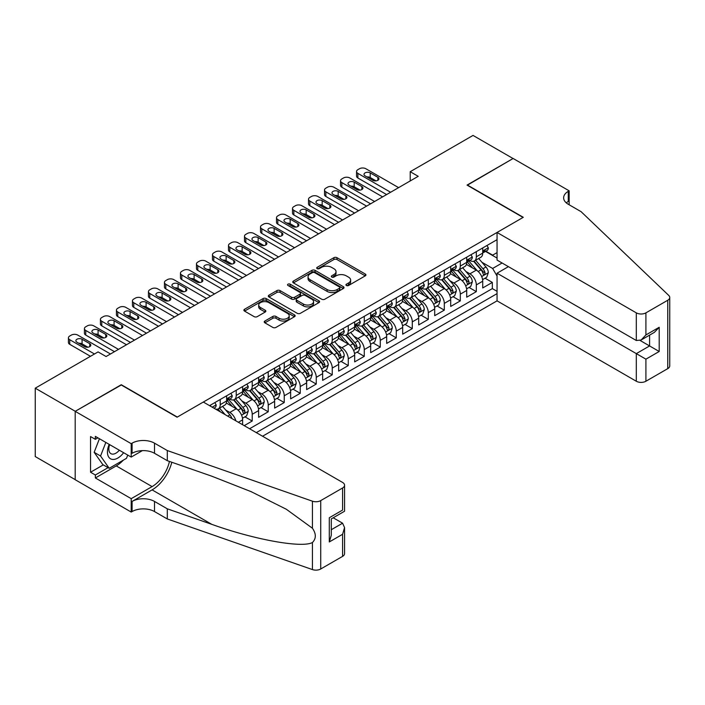 <?xml version="1.0" encoding="UTF-8"?>
<svg xmlns="http://www.w3.org/2000/svg" width="705" height="705" viewBox="0 0 705 705"><rect width="100%" height="100%" fill="white"/><g stroke="black" fill="none" stroke-linecap="round" stroke-linejoin="round"><path stroke-width="1.06" d="M346.384 285.49A1.551 0.899 0 0 0 348.587 285.49L365.278 275.849A2.221 1.287 0 0 0 365.93 274.941A2.221 1.287 0 0 0 365.278 274.033L336.999 257.704A2.221 1.287 0 0 0 333.862 257.704L317.162 267.345A1.551 0.899 0 0 0 316.712 267.979A1.551 0.899 0 0 0 317.162 268.614A1.551 0.899 0 0 0 319.365 268.614L321.524 267.371A7.112 4.107 0 0 1 331.579 267.371L333.941 268.728A7.112 4.107 0 0 1 336.021 271.628A7.112 4.107 0 0 1 333.941 274.536L331.773 275.778A1.551 0.899 0 0 0 331.324 276.413A1.551 0.899 0 0 0 331.773 277.056A1.551 0.899 0 0 0 333.976 277.056L336.135 275.805A7.112 4.107 0 0 1 346.19 275.805L348.552 277.162A7.112 4.107 0 0 1 350.632 280.07A7.112 4.107 0 0 1 348.552 282.969L346.384 284.221A1.551 0.899 0 0 0 345.935 284.855A1.551 0.899 0 0 0 346.384 285.49L346.384 284.221M264.886 321.022A2.221 1.287 0 0 0 264.234 321.929A2.221 1.287 0 0 0 264.886 322.837L272.817 327.42A2.221 1.287 0 0 0 275.963 327.42L294.496 316.712A2.221 1.287 0 0 0 295.148 315.805A2.221 1.287 0 0 0 294.496 314.897L266.217 298.576A2.221 1.287 0 0 0 263.08 298.576L244.538 309.275A2.221 1.287 0 0 0 243.886 310.182A2.221 1.287 0 0 0 244.538 311.09L254.117 316.624A2.221 1.287 0 0 0 257.263 316.624L265.195 312.042A2.221 1.287 0 0 0 265.847 311.134A2.221 1.287 0 0 0 265.195 310.226L260.445 307.486A5.94 3.428 0 0 1 258.7 305.062A5.94 3.428 0 0 1 262.375 301.89A5.94 3.428 0 0 1 268.852 302.63L287.473 313.381A5.94 3.428 0 0 1 289.209 315.805A5.94 3.428 0 0 1 285.543 318.977A5.94 3.428 0 0 1 279.065 318.237L275.963 316.439A2.221 1.287 0 0 0 272.817 316.439L264.886 321.022L264.886 322.837L272.817 318.29L272.817 316.439M121.286 384.992L75.268 411.288L35.25 388.182L35.25 456.567L75.188 479.629M121.286 384.719L177.307 417.06L523.057 217.448L467.036 185.098L513.055 158.528L473.037 135.422L410.213 171.703L410.213 180.938M35.25 388.182L98.074 351.91L106.076 356.527L418.215 176.321L410.213 171.703M321.683 299.211A2.221 1.287 0 0 0 324.82 299.211L343.361 288.504A2.221 1.287 0 0 0 344.014 287.596A2.221 1.287 0 0 0 343.361 286.688L315.082 270.359A2.221 1.287 0 0 0 311.936 270.359L293.403 281.066A2.221 1.287 0 0 0 292.751 281.974A2.221 1.287 0 0 0 293.403 282.881L321.683 299.211M288.601 285.825A1.551 0.899 0 0 1 290.178 286.045L290.178 284.194L318.933 300.797A2.221 1.287 0 0 1 319.585 301.705A2.221 1.287 0 0 1 318.933 302.612L300.392 313.311A2.221 1.287 0 0 1 297.246 313.311L268.966 296.99L268.966 295.175A2.221 1.287 0 0 0 268.314 296.082A2.221 1.287 0 0 0 268.966 296.99M268.966 295.175L276.906 290.592A2.221 1.287 0 0 1 280.044 290.592L291.517 297.21A2.221 1.287 0 0 0 294.655 297.21L299.925 294.17A2.221 1.287 0 0 0 300.568 293.262A2.221 1.287 0 0 0 299.925 292.363L287.984 285.463A1.551 0.899 0 0 1 287.525 284.829A1.551 0.899 0 0 1 288.486 284A1.551 0.899 0 0 1 290.178 284.194M244.221 425.653L252.223 421.035L244.943 416.831M241.797 400.881L245.816 403.198A9.05 5.226 60 0 1 252.223 414.284L258.629 410.592L258.629 417.334L268.226 411.79L260.947 407.587M257.81 391.636L261.828 393.954A9.05 5.226 60 0 1 268.226 405.049L274.633 401.348L274.633 408.098L284.238 402.555L276.95 398.343M273.813 382.392L277.832 384.719A9.05 5.226 60 0 1 284.238 395.805L290.636 392.112L290.636 398.854L300.242 393.311L292.963 389.107M289.825 373.156L293.844 375.474A9.05 5.226 60 0 1 300.242 386.56L306.649 382.868L306.649 389.609L316.254 384.066L308.966 379.863M305.829 363.912L309.848 366.23A9.05 5.226 60 0 1 316.254 377.325L322.652 373.624L322.652 380.374L332.258 374.831L324.97 370.618M321.832 354.668L325.851 356.994A9.05 5.226 60 0 1 332.258 368.08L338.656 364.388L338.656 371.13L348.261 365.587L340.982 361.383M337.845 345.432L341.863 347.75A9.05 5.226 60 0 1 348.261 358.836L354.668 355.144L354.668 361.885L364.274 356.342L356.986 352.139M353.848 336.188L357.867 338.506A9.05 5.226 60 0 1 364.274 349.601L370.671 345.899L370.671 352.65L380.277 347.107L372.998 342.894M369.852 326.944L373.879 329.27A9.05 5.226 60 0 1 380.277 340.356L386.684 336.664L386.684 343.406L396.281 337.862L389.001 333.659M385.864 317.708L389.883 320.026A9.05 5.226 60 0 1 396.281 331.112L402.687 327.42L402.687 334.161L412.293 328.618L405.005 324.415M401.868 308.464L405.886 310.782A9.05 5.226 60 0 1 412.293 321.877L418.691 318.175L418.691 324.926L428.296 319.383L421.017 315.17M417.88 299.22L421.898 301.546A9.05 5.226 60 0 1 428.296 312.632L434.703 308.931L434.703 315.681L444.309 310.138L437.021 305.935M433.883 289.984L437.902 292.302A9.05 5.226 60 0 1 444.309 303.388L450.707 299.695L450.707 306.437L460.312 300.894L453.033 296.69M449.887 280.74L453.905 283.058A9.05 5.226 60 0 1 460.312 294.152L466.719 290.451L466.719 297.202L476.316 291.65L476.316 284.908A9.05 5.226 -120 0 0 469.918 273.822L465.899 271.495M469.036 287.446L476.316 291.65M242.617 424.727L242.617 419.836A9.05 5.226 -120 0 0 236.219 408.741L226.314 403.031M235.84 420.814A9.05 5.226 60 0 0 229.812 412.443L225.794 410.116M258.629 410.592A9.05 5.226 -120 0 0 252.223 399.506L242.326 393.787M274.633 401.348A9.05 5.226 -120 0 0 268.226 390.262L258.33 384.542M290.636 392.112A9.05 5.226 -120 0 0 284.238 381.017L274.333 375.307M306.649 382.868A9.05 5.226 -120 0 0 300.242 371.773L290.345 366.062M322.652 373.624A9.05 5.226 -120 0 0 316.254 362.537L306.349 356.818M338.656 364.388A9.05 5.226 -120 0 0 332.258 353.293L322.361 347.583M354.668 355.144A9.05 5.226 -120 0 0 348.261 344.049L338.365 338.338M370.671 345.899A9.05 5.226 -120 0 0 364.274 334.813L354.368 329.094M386.684 336.664A9.05 5.226 -120 0 0 380.277 325.569L370.381 319.858M402.687 327.42A9.05 5.226 -120 0 0 396.281 316.325L386.384 310.614M418.691 318.175A9.05 5.226 -120 0 0 412.293 307.089L402.396 301.37M434.703 308.931A9.05 5.226 -120 0 0 428.296 297.845L418.4 292.134M450.707 299.695A9.05 5.226 -120 0 0 444.309 288.601L434.403 282.89M466.719 290.451A9.05 5.226 -120 0 0 460.312 279.365L450.416 273.646M262.551 436.236L497.051 300.85L636.307 381.246L636.307 353.619L649.596 345.943L649.596 335.122M256.303 432.632L497.051 293.641M497.051 239.674L209.561 405.648M229.733 399.083L229.812 399.136A9.05 5.226 60 0 0 234.342 399.576L240.74 395.884A9.05 5.226 -120 0 0 242.617 391.742L242.617 386.56M245.737 389.839L245.816 389.891A9.05 5.226 60 0 0 250.345 390.341L256.752 386.64A9.05 5.226 -120 0 0 258.629 382.498L258.629 377.325M261.74 380.603L261.828 380.647A9.05 5.226 60 0 0 266.358 381.097L272.756 377.404A9.05 5.226 -120 0 0 274.633 373.253L274.633 368.08M277.752 371.359L277.832 371.412A9.05 5.226 60 0 0 282.361 371.852L288.768 368.16A9.05 5.226 -120 0 0 290.636 364.018L290.636 358.836M293.756 362.114L293.844 362.167A9.05 5.226 60 0 0 298.365 362.617L304.771 358.915A9.05 5.226 -120 0 0 306.649 354.774L306.649 349.601M309.759 352.879L309.848 352.923A9.05 5.226 60 0 0 314.377 353.372L320.775 349.68A9.05 5.226 -120 0 0 322.652 345.529L322.652 340.356M325.772 343.635L325.851 343.679A9.05 5.226 60 0 0 330.381 344.128L336.787 340.436A9.05 5.226 -120 0 0 338.656 336.294L338.656 331.112M341.775 334.39L341.863 334.443A9.05 5.226 60 0 0 346.393 334.893L352.791 331.191A9.05 5.226 -120 0 0 354.668 327.05L354.668 321.877M357.787 325.155L357.867 325.199A9.05 5.226 60 0 0 362.396 325.648L368.794 321.956A9.05 5.226 -120 0 0 370.671 317.805L370.671 312.632M373.791 315.911L373.879 315.955A9.05 5.226 60 0 0 378.4 316.404L384.807 312.712A9.05 5.226 -120 0 0 386.684 308.561L386.684 303.388M389.794 306.666L389.883 306.719A9.05 5.226 60 0 0 394.412 307.168L400.81 303.467A9.05 5.226 -120 0 0 402.687 299.325L402.687 294.152M405.807 297.431L405.886 297.475A9.05 5.226 60 0 0 410.416 297.924L416.822 294.232A9.05 5.226 -120 0 0 418.691 290.081L418.691 284.908M421.81 288.186L421.898 288.23A9.05 5.226 60 0 0 426.419 288.68L432.826 284.987A9.05 5.226 -120 0 0 434.703 280.837L434.703 275.664M437.823 278.942L437.902 278.995A9.05 5.226 60 0 0 442.432 279.444L448.829 275.743A9.05 5.226 -120 0 0 450.707 271.601L450.707 266.428M453.826 269.707L453.905 269.751A9.05 5.226 60 0 0 458.435 270.2L464.842 266.499A9.05 5.226 -120 0 0 466.719 262.357L466.719 257.184M249.579 428.755L492.328 288.601L492.328 282.414L482.722 287.957L482.722 281.207A9.05 5.226 -120 0 0 476.316 270.121L466.419 264.41M469.83 260.462L469.918 260.506A9.05 5.226 -120 0 0 474.447 260.956A9.05 5.226 -120 0 0 476.316 256.814L476.316 251.641M474.447 260.956L480.845 257.263A9.05 5.226 -120 0 0 482.722 253.113L482.722 247.94M210.601 406.247L210.601 405.049M220.207 399.497L220.207 404.679A9.05 5.226 60 0 1 218.33 408.821A9.05 5.226 60 0 1 215.545 409.103M218.33 408.821L224.736 405.128A9.05 5.226 -120 0 0 226.613 400.978L226.613 395.805M236.219 390.262L236.219 395.435A9.05 5.226 60 0 1 234.342 399.576M252.223 381.017L252.223 386.19A9.05 5.226 60 0 1 250.345 390.341M268.226 371.773L268.226 376.955A9.05 5.226 60 0 1 266.358 381.097M284.238 362.537L284.238 367.71A9.05 5.226 60 0 1 282.361 371.852M300.242 353.293L300.242 358.466A9.05 5.226 60 0 1 298.365 362.617M316.254 344.049L316.254 349.231A9.05 5.226 60 0 1 314.377 353.372M332.258 334.813L332.258 339.986A9.05 5.226 60 0 1 330.381 344.128M348.261 325.569L348.261 330.742A9.05 5.226 60 0 1 346.393 334.893M364.274 316.325L364.274 321.506A9.05 5.226 60 0 1 362.396 325.648M380.277 307.089L380.277 312.262A9.05 5.226 60 0 1 378.4 316.404M396.281 297.845L396.281 303.018A9.05 5.226 60 0 1 394.412 307.168M412.293 288.601L412.293 293.782A9.05 5.226 60 0 1 410.416 297.924M428.296 279.365L428.296 284.538A9.05 5.226 60 0 1 426.419 288.68M444.309 270.121L444.309 275.294A9.05 5.226 60 0 1 442.432 279.444M460.312 260.876L460.312 266.058A9.05 5.226 60 0 1 458.435 270.2M460.312 294.152L460.312 300.894M444.309 303.388L444.309 310.138M428.296 312.632L428.296 319.383M412.293 321.877L412.293 328.618M396.281 331.112L396.281 337.862M380.277 340.356L380.277 347.107M364.274 349.601L364.274 356.342M348.261 358.836L348.261 365.587M332.258 368.08L332.258 374.831M316.254 377.325L316.254 384.066M300.242 386.56L300.242 393.311M284.238 395.805L284.238 402.555M268.226 405.049L268.226 411.79M252.223 414.284L252.223 421.035M497.051 276.078L492.645 268.455L481.903 262.26M492.645 268.455L502.092 263.009M485.516 251.403L497.051 258.065M485.842 251.218L492.645 255.148L497.051 252.61M485.04 278.211L492.328 282.414M492.328 288.601L497.051 291.332M347.01 285.71L348.552 284.82A7.112 4.107 0 0 0 350.632 281.921L350.632 280.07M336.021 271.628L336.021 273.478A7.112 4.107 0 0 1 333.941 276.386L332.399 277.268M365.252 275.867L336.999 259.555A2.221 1.287 0 0 0 333.862 259.555L317.788 268.834M343.335 288.521L315.082 272.209A2.221 1.287 0 0 0 311.936 272.209L293.43 282.899L293.403 281.066M339.44 288.23A1.551 0.899 0 0 0 339.889 287.596A1.551 0.899 0 0 0 339.44 286.961L314.615 272.632A1.551 0.899 0 0 0 312.412 272.632L310.13 273.945A7.112 4.107 0 0 0 308.05 276.845A7.112 4.107 0 0 0 310.13 279.753L327.102 289.543A7.112 4.107 0 0 0 337.157 289.543L339.44 288.23L339.44 290.081A1.551 0.899 0 0 0 339.889 289.447L339.889 287.596M308.05 276.845L308.05 278.695A7.112 4.107 0 0 0 310.13 281.595L310.13 279.753M339.44 290.081L337.157 291.394A7.112 4.107 0 0 1 327.102 291.394L310.13 281.595M269.002 296.999L276.906 292.443L276.906 290.592M300.568 293.262L300.568 295.113A2.221 1.287 0 0 1 299.925 296.021L294.655 299.061A2.221 1.287 0 0 1 291.517 299.061L280.044 292.443A2.221 1.287 0 0 0 276.906 292.443M290.178 286.045L318.898 302.63M303.414 304.084A5.94 3.428 0 0 0 309.892 304.824A5.94 3.428 0 0 0 313.566 301.661A5.94 3.428 0 0 0 311.821 299.228L305.265 295.448A2.221 1.287 0 0 0 302.119 295.448L296.858 298.479A2.221 1.287 0 0 0 296.206 299.387A2.221 1.287 0 0 0 296.858 300.295L303.414 304.084L303.414 305.935A5.94 3.428 0 0 0 309.892 306.675A5.94 3.428 0 0 0 313.566 303.502L313.566 301.661M296.206 299.387L296.206 301.238A2.221 1.287 0 0 0 296.858 302.145L296.858 300.295M303.414 305.935L296.858 302.145M289.209 315.805L289.209 317.655A5.94 3.428 0 0 1 285.543 320.828A5.94 3.428 0 0 1 279.065 320.079L275.963 318.29A2.221 1.287 0 0 0 272.817 318.29M258.7 305.062L258.7 306.904A5.94 3.428 0 0 0 260.445 309.336L260.445 307.486M265.168 312.059L260.445 309.336M294.47 316.73L266.217 300.418A2.221 1.287 0 0 0 263.08 300.418L244.564 311.108M482.59 279.629L486.723 277.241L488.327 272.615A6.001 3.463 -120 0 0 485.983 266.983L478.677 258.515M477.206 270.702L468.851 261.026M472.456 267.891L467.6 262.269A14.373 8.301 -120 0 0 467.151 261.775M473.628 261.282L481.022 269.848A6.001 3.463 60 0 1 483.163 273.981C484.062 275.188 484.705 274.818 485.084 272.87A6.001 3.463 -120 0 0 482.943 268.737L475.628 260.268M474.06 261.141L482.009 270.35A3.058 1.762 60 0 1 482.784 271.54L485.084 272.87M483.163 273.981L483.604 274.694M390.605 192.262L357.867 173.359A4.53 2.617 -0 0 1 356.545 171.518A4.53 2.617 -0 0 1 357.867 169.667L359.471 168.742A4.53 2.617 -0 0 1 365.869 168.742L398.607 187.645M356.545 171.518L356.545 176.135A4.53 2.617 180 0 0 357.867 177.986L386.604 194.571M486.961 245.49L488.327 247.852A6.001 3.463 60 0 1 487.084 250.504L484.044 252.258A6.001 3.463 -120 0 0 485.084 250.874L484.961 250.345M365.075 175.853A3.622 2.089 180 0 1 364.009 174.382A3.622 2.089 180 0 1 366.248 172.443A3.622 2.089 180 0 1 370.195 172.901L377.88 177.334A3.622 2.089 180 0 1 378.938 178.814A3.622 2.089 180 0 1 376.699 180.744A3.622 2.089 180 0 1 372.751 180.295L365.075 175.853M482.925 252.54L482.943 252.54A6.001 3.463 -120 0 0 484.044 252.258M484.309 250.434L485.084 250.874C484.705 249.975 484.071 250.345 483.163 251.985A6.001 3.463 60 0 1 482.722 252.839M366.952 176.946A3.622 2.089 180 0 1 370.195 177.519L375.994 180.868M109.187 444.361A14.717 8.495 120 0 0 112.641 459.44A14.717 8.495 120 0 0 123.622 452.689M109.68 444.644A10.073 5.816 120 0 0 110.914 453.659A10.073 5.816 120 0 0 112.386 454.117A10.073 5.816 120 0 0 119.339 450.222M127.746 455.077L126.486 458.329L109.204 468.305L102.798 464.604L94.162 452.31L99.431 438.73M109.204 468.305L100.559 456.012L105.838 442.423M94.162 452.31L100.559 456.012M508.411 266.657L497.051 273.214L645.912 359.162L645.912 381.246L667.758 368.636L667.758 300.251A6.794 3.922 0 0 0 669.75 297.475A6.794 3.922 0 0 0 668.772 295.448L581.087 211.667L568.274 204.274A15.845 9.147 180 0 1 563.639 197.805A15.845 9.147 180 0 1 568.274 191.337L569.155 190.826L513.134 158.484L467.274 185.239M497.051 273.214L497.051 300.85M467.274 184.957L523.295 217.307L497.051 232.465L636.307 312.861A6.794 3.922 0 0 0 645.912 312.861L667.758 300.251M569.155 190.826L569.155 204.23L568.679 204.503M497.051 232.465L497.051 260.092L636.307 340.497L636.307 312.861M669.75 297.475L669.75 365.86A6.794 3.922 180 0 1 667.758 368.636M645.912 381.246A6.794 3.922 180 0 1 636.307 381.246M566.282 202.864A15.845 9.147 180 0 1 568.274 201.454L568.274 191.337M640.149 340.497L659.201 351.495L645.912 359.162M645.912 312.861L645.912 334.945L641.109 340.021L636.307 340.497M645.912 334.945L659.201 327.279L654.399 332.346L641.109 340.021M203.322 402.044L342.586 482.44A6.794 3.922 -0 0 1 344.569 485.216A6.794 3.922 -0 0 1 342.586 487.992L320.731 500.603L320.731 568.988A6.794 3.922 180 0 1 312.421 569.578L167.305 518.951L154.501 511.557A15.845 9.147 -0 0 0 132.091 511.557L131.209 512.059L75.188 479.717L75.188 411.332L121.049 384.851L177.07 417.201L203.322 402.044M167.305 518.951L167.305 508.825L211.8 524.353C254.329 539.678 301.846 548.261 312.421 542.533C316.272 538.585 316.272 533.817 312.421 528.23L286.309 509.248L251.183 491.685L211.8 476.201L167.305 460.682L154.501 453.289A15.845 9.147 -0 0 0 132.091 453.289L132.091 443.163L131.209 443.674L75.188 411.332M167.305 460.682L167.305 450.557L154.501 443.163A15.845 9.147 -0 0 0 132.091 443.163M211.8 524.353L152.104 489.887L132.091 501.431A15.845 9.147 -0 0 1 154.501 501.431L167.305 508.825M342.586 556.377L342.586 534.284L344.569 527.596L344.569 553.601A6.794 3.922 180 0 1 342.586 556.377L320.731 568.988M312.421 528.23L312.421 501.185L167.305 450.557M123.304 460.162A25.468 14.699 -60 0 1 116.246 465.899L95.36 477.964L95.36 475.003L108.085 467.653M97.916 437.849L95.36 439.33L90.557 436.562L90.557 472.235L95.36 475.003M95.36 439.33L95.36 436.377L131.209 457.078L131.209 443.674M131.209 512.059L131.209 498.664L152.104 486.6A25.468 14.699 120 0 0 169.438 461.423M95.36 477.964L131.209 498.664M333.209 517.787L342.586 523.198L344.569 527.596M152.104 489.887A29.487 17.026 120 0 0 171.817 462.251M142.392 450.618L131.209 457.078M312.421 501.185A6.794 3.922 -0 0 0 320.731 500.603M90.557 472.235L103.282 464.886M342.586 534.284L329.297 541.96L331.288 535.262L331.288 518.898L344.569 511.222L344.569 485.216M329.297 541.96L329.297 517.743C331.888 519.241 331.888 519.241 329.297 517.743L342.586 510.076C345.168 511.574 345.168 511.574 342.586 510.076L342.586 487.992M466.578 288.865L470.72 286.477L472.315 281.859A6.001 3.463 -120 0 0 469.979 276.228L462.665 267.759M461.202 279.947L452.839 270.271M456.443 277.127L451.597 271.513A14.373 8.301 -120 0 0 451.147 271.011M457.624 270.526L465.018 279.092A6.001 3.463 60 0 1 467.159 283.225C468.058 284.432 468.702 284.062 469.081 282.115A6.001 3.463 -120 0 0 466.939 277.981L459.625 269.513M458.056 270.385L466.005 279.585A3.058 1.762 60 0 1 466.772 280.784L469.081 282.115M467.159 283.225L467.591 283.93M450.574 298.109L454.707 295.721L456.311 291.094A6.001 3.463 -120 0 0 453.976 285.463L446.662 276.994M445.199 289.191L436.836 279.515M440.44 286.371L435.584 280.757A14.373 8.301 -120 0 0 435.144 280.255M441.612 279.77L449.014 288.327A6.001 3.463 60 0 1 451.147 292.46C452.055 293.668 452.689 293.298 453.068 291.359A6.001 3.463 -120 0 0 450.936 287.226L443.621 278.757M442.053 279.629L450.001 288.83A3.058 1.762 60 0 1 450.768 290.028L453.068 291.359M451.147 292.46L451.588 293.174M434.571 307.354L438.704 304.965L440.299 300.339A6.001 3.463 -120 0 0 437.964 294.708L430.649 286.239M429.186 298.426L420.832 288.75M424.428 295.615L419.581 289.993A14.373 8.301 -120 0 0 419.131 289.499M425.608 289.006L433.002 297.572A6.001 3.463 60 0 1 435.144 301.705C436.043 302.912 436.686 302.542 437.065 300.594A6.001 3.463 -120 0 0 434.923 296.461L427.609 287.993M426.04 288.865L433.989 298.074A3.058 1.762 60 0 1 434.765 299.264L437.065 300.594M435.144 301.705L435.575 302.419M418.558 316.589L422.692 314.201L424.295 309.583A6.001 3.463 -120 0 0 421.96 303.952L414.646 295.483M413.183 307.671L404.82 297.995M408.424 304.851L403.577 299.237A14.373 8.301 -120 0 0 403.128 298.735M409.596 298.25L416.999 306.816A6.001 3.463 60 0 1 419.14 310.949C420.039 312.156 420.682 311.786 421.061 309.839A6.001 3.463 -120 0 0 418.92 305.706L411.605 297.237M410.037 298.109L417.986 307.31A3.058 1.762 60 0 1 418.752 308.508L421.061 309.839M419.14 310.949L419.572 311.654M374.593 201.507L341.863 182.604A4.53 2.617 -0 0 1 340.533 180.753A4.53 2.617 -0 0 1 341.863 178.911L343.458 177.986A4.53 2.617 -0 0 1 349.865 177.986L382.595 196.88M340.533 180.753L340.533 185.38A4.53 2.617 180 0 0 341.863 187.222L370.592 203.815M470.958 254.734L472.315 257.087A6.001 3.463 60 0 1 471.072 259.748L468.032 261.502A6.001 3.463 -120 0 0 469.081 260.119L468.948 259.59M349.063 185.098A3.622 2.089 180 0 1 348.006 183.617A3.622 2.089 180 0 1 350.235 181.687A3.622 2.089 180 0 1 354.183 182.146L361.868 186.578A3.622 2.089 180 0 1 362.934 188.059A3.622 2.089 180 0 1 360.696 189.989A3.622 2.089 180 0 1 356.748 189.539L349.063 185.098M466.913 261.784L466.939 261.784A6.001 3.463 -120 0 0 468.032 261.502M468.305 259.669L469.081 260.119C468.702 259.211 468.058 259.581 467.159 261.229A6.001 3.463 60 0 1 466.719 262.084M350.949 186.19A3.622 2.089 180 0 1 354.183 186.763L359.982 190.112M358.589 210.742L325.851 191.848A4.53 2.617 -0 0 1 324.529 189.998A4.53 2.617 -0 0 1 325.851 188.147L327.455 187.222A4.53 2.617 -0 0 1 333.862 187.222L366.591 206.124M324.529 189.998L324.529 194.615A4.53 2.617 180 0 0 325.851 196.466L354.589 213.051M454.945 263.978L456.311 266.331A6.001 3.463 60 0 1 455.069 268.984L452.028 270.738A6.001 3.463 -120 0 0 453.068 269.363L452.945 268.825M333.06 194.342A3.622 2.089 180 0 1 331.993 192.862A3.622 2.089 180 0 1 334.232 190.932A3.622 2.089 180 0 1 338.18 191.381L345.864 195.823A3.622 2.089 180 0 1 346.922 197.294A3.622 2.089 180 0 1 344.692 199.233A3.622 2.089 180 0 1 340.744 198.775L333.06 194.342M450.909 271.02L450.936 271.02A6.001 3.463 -120 0 0 452.028 270.738M452.293 268.913L453.068 269.363C452.698 268.455 452.055 268.825 451.147 270.464A6.001 3.463 60 0 1 450.707 271.319M334.945 195.426A3.622 2.089 180 0 1 338.18 196.008L343.978 199.356M342.577 219.986L309.848 201.084A4.53 2.617 -0 0 1 308.526 199.242A4.53 2.617 -0 0 1 309.848 197.391L311.451 196.466A4.53 2.617 -0 0 1 317.849 196.466L350.588 215.369M308.526 199.242L308.526 203.86A4.53 2.617 180 0 0 309.848 205.71L338.576 222.295M438.942 273.214L440.299 275.576A6.001 3.463 60 0 1 439.065 278.228L436.016 279.982A6.001 3.463 -120 0 0 437.065 278.598L436.941 278.07M317.047 203.586A3.622 2.089 180 0 1 315.99 202.106A3.622 2.089 180 0 1 318.228 200.167A3.622 2.089 180 0 1 322.176 200.625L329.852 205.058A3.622 2.089 180 0 1 330.918 206.539A3.622 2.089 180 0 1 328.68 208.469A3.622 2.089 180 0 1 324.732 208.019L317.047 203.586M434.906 280.264L434.923 280.264A6.001 3.463 -120 0 0 436.016 279.982M436.289 278.158L437.065 278.598C436.686 277.7 436.043 278.07 435.144 279.709A6.001 3.463 60 0 1 434.703 280.564M318.933 204.67A3.622 2.089 180 0 1 322.176 205.243L327.975 208.592M326.574 229.231L293.844 210.328A4.53 2.617 -0 0 1 292.513 208.477A4.53 2.617 -0 0 1 293.844 206.635L295.439 205.71A4.53 2.617 -0 0 1 301.846 205.71L334.575 224.604M292.513 208.477L292.513 213.104A4.53 2.617 180 0 0 293.844 214.946L322.573 231.54M422.938 282.458L424.295 284.811A6.001 3.463 60 0 1 423.053 287.473L420.013 289.226A6.001 3.463 -120 0 0 421.061 287.843L420.929 287.314M301.044 212.822A3.622 2.089 180 0 1 299.986 211.341A3.622 2.089 180 0 1 302.216 209.411A3.622 2.089 180 0 1 306.164 209.87L313.848 214.302A3.622 2.089 180 0 1 314.906 215.783A3.622 2.089 180 0 1 312.676 217.713A3.622 2.089 180 0 1 308.728 217.263L301.044 212.822M418.893 289.508L418.92 289.508A6.001 3.463 -120 0 0 420.013 289.226M420.286 287.393L421.061 287.843C420.682 286.935 420.039 287.305 419.14 288.953A6.001 3.463 60 0 1 418.691 289.808M302.93 213.915A3.622 2.089 180 0 1 306.164 214.487L311.962 217.836M402.555 325.833L406.688 323.445L408.292 318.827A6.001 3.463 -120 0 0 405.957 313.187L398.642 304.727M397.171 316.915L388.816 307.239M392.421 314.095L387.565 308.482A14.373 8.301 -120 0 0 387.124 307.979M393.593 307.495L400.995 316.051A6.001 3.463 60 0 1 403.128 320.185C404.036 321.392 404.67 321.022 405.049 319.083A6.001 3.463 -120 0 0 402.907 314.95L395.602 306.481M394.024 307.354L401.973 316.554A3.058 1.762 60 0 1 402.749 317.752L405.049 319.083M403.128 320.185L403.568 320.898M310.57 238.466L277.832 219.572A4.53 2.617 -0 0 1 276.51 217.722A4.53 2.617 -0 0 1 277.832 215.871L279.436 214.946A4.53 2.617 -0 0 1 285.833 214.946L318.572 233.849M276.51 217.722L276.51 222.339A4.53 2.617 180 0 0 277.832 224.19L306.569 240.775M406.926 291.703L408.292 294.055A6.001 3.463 60 0 1 407.049 296.708L404.009 298.462A6.001 3.463 -120 0 0 405.049 297.087L404.926 296.549M285.04 222.066A3.622 2.089 180 0 1 283.974 220.586A3.622 2.089 180 0 1 286.212 218.656A3.622 2.089 180 0 1 290.16 219.105L297.845 223.547A3.622 2.089 180 0 1 298.902 225.018A3.622 2.089 180 0 1 296.664 226.957A3.622 2.089 180 0 1 292.716 226.499L285.04 222.066M402.89 298.744L402.907 298.744A6.001 3.463 -120 0 0 404.009 298.462M404.273 296.638L405.049 297.087C404.67 296.179 404.036 296.549 403.128 298.197A6.001 3.463 60 0 1 402.687 299.043M286.917 223.15A3.622 2.089 180 0 1 290.16 223.732L295.959 227.081M386.543 335.078L390.685 332.689L392.28 328.063A6.001 3.463 -120 0 0 389.944 322.432L382.63 313.963M381.167 326.159L372.813 316.474M376.408 323.339L371.561 317.717A14.373 8.301 -120 0 0 371.112 317.224M377.589 316.73L384.983 325.296A6.001 3.463 60 0 1 387.124 329.429C388.023 330.636 388.666 330.266 389.045 328.318A6.001 3.463 -120 0 0 386.904 324.185L379.59 315.717M378.021 316.589L385.97 325.798A3.058 1.762 60 0 1 386.737 326.988L389.045 328.318M387.124 329.429L387.556 330.143M294.558 247.711L261.828 228.808A4.53 2.617 -0 0 1 260.498 226.966A4.53 2.617 -0 0 1 261.828 225.115L263.432 224.19A4.53 2.617 -0 0 1 269.83 224.19L302.568 243.093M260.498 226.966L260.498 231.584A4.53 2.617 180 0 0 261.828 233.434L290.557 250.019M390.923 300.938L392.28 303.3A6.001 3.463 60 0 1 391.037 305.952L387.997 307.706A6.001 3.463 -120 0 0 389.045 306.322L388.913 305.794M269.028 231.311A3.622 2.089 180 0 1 267.97 229.83A3.622 2.089 180 0 1 270.209 227.9A3.622 2.089 180 0 1 274.148 228.35L281.833 232.782A3.622 2.089 180 0 1 282.899 234.263A3.622 2.089 180 0 1 280.661 236.193A3.622 2.089 180 0 1 276.712 235.743L269.028 231.311M386.878 307.988L386.904 307.988A6.001 3.463 -120 0 0 387.997 307.706M388.27 305.882L389.045 306.322C388.666 305.424 388.023 305.794 387.124 307.433A6.001 3.463 60 0 1 386.684 308.288M270.914 232.394A3.622 2.089 180 0 1 274.148 232.967L279.955 236.316M370.539 344.313L374.672 341.925L376.276 337.307A6.001 3.463 -120 0 0 373.941 331.676L366.626 323.207M365.164 335.395L356.8 325.719M360.405 332.575L355.549 326.961A14.373 8.301 -120 0 0 355.108 326.459M361.577 325.974L368.979 334.54A6.001 3.463 60 0 1 371.112 338.673C372.02 339.88 372.654 339.51 373.033 337.563A6.001 3.463 -120 0 0 370.9 333.43L363.586 324.961M362.017 325.833L369.966 335.034A3.058 1.762 60 0 1 370.733 336.232L373.033 337.563M371.112 338.673L371.553 339.378M278.554 256.955L245.816 238.052A4.53 2.617 -0 0 1 244.494 236.201A4.53 2.617 -0 0 1 245.816 234.36L247.42 233.434A4.53 2.617 -0 0 1 253.826 233.434L286.556 252.328M244.494 236.201L244.494 240.828A4.53 2.617 180 0 0 245.816 242.67L274.553 259.264M374.919 310.182L376.276 312.535A6.001 3.463 60 0 1 375.034 315.197L371.993 316.95A6.001 3.463 -120 0 0 373.033 315.567L372.91 315.038M253.024 240.546A3.622 2.089 180 0 1 251.958 239.065A3.622 2.089 180 0 1 254.197 237.136A3.622 2.089 180 0 1 258.145 237.594L265.829 242.026A3.622 2.089 180 0 1 266.887 243.507A3.622 2.089 180 0 1 264.657 245.437A3.622 2.089 180 0 1 260.709 244.987L253.024 240.546M370.874 317.232L370.9 317.232A6.001 3.463 -120 0 0 371.993 316.95M372.266 315.117L373.033 315.567C372.663 314.659 372.02 315.029 371.112 316.677A6.001 3.463 60 0 1 370.671 317.532M254.91 241.639A3.622 2.089 180 0 1 258.145 242.212L263.943 245.56M354.536 353.558L358.669 351.169L360.273 346.552A6.001 3.463 -120 0 0 357.928 340.912L350.623 332.452M349.151 344.639L340.797 334.963M344.392 341.819L339.546 336.206A14.373 8.301 -120 0 0 339.096 335.703M345.573 335.219L352.967 343.784A6.001 3.463 60 0 1 355.108 347.909C356.007 349.116 356.651 348.746 357.03 346.807A6.001 3.463 -120 0 0 354.888 342.674L347.574 334.205M346.005 335.078L353.954 344.278A3.058 1.762 60 0 1 354.73 345.476L357.03 346.807M355.108 347.909L355.549 348.623M262.551 266.19L229.812 247.296A4.53 2.617 -0 0 1 228.49 245.446A4.53 2.617 -0 0 1 229.812 243.595L231.416 242.67A4.53 2.617 -0 0 1 237.814 242.67L270.553 261.573M228.49 245.446L228.49 250.063A4.53 2.617 180 0 0 229.812 251.914L258.541 268.499M358.907 319.427L360.273 321.78A6.001 3.463 60 0 1 359.03 324.432L355.99 326.186A6.001 3.463 -120 0 0 357.03 324.811L356.906 324.274M237.012 249.79A3.622 2.089 180 0 1 235.955 248.31A3.622 2.089 180 0 1 238.193 246.38A3.622 2.089 180 0 1 242.141 246.829L249.826 251.271A3.622 2.089 180 0 1 250.883 252.743A3.622 2.089 180 0 1 248.645 254.681A3.622 2.089 180 0 1 244.697 254.223L237.012 249.79M354.871 326.468L354.888 326.468A6.001 3.463 -120 0 0 355.99 326.186M356.254 324.362L357.03 324.811C356.651 323.903 356.016 324.274 355.108 325.921A6.001 3.463 60 0 1 354.668 326.767M238.898 250.874A3.622 2.089 180 0 1 242.141 251.456L247.94 254.805M338.523 362.802L342.665 360.414L344.26 355.787A6.001 3.463 -120 0 0 341.925 350.156L334.611 341.687M333.148 353.884L324.785 344.199M328.389 351.064L323.542 345.441A14.373 8.301 -120 0 0 323.093 344.948M329.57 344.454L336.964 353.02A6.001 3.463 60 0 1 339.105 357.153C340.004 358.36 340.647 357.99 341.026 356.043A6.001 3.463 -120 0 0 338.885 351.91L331.57 343.441M330.002 344.313L337.951 353.522A3.058 1.762 60 0 1 338.717 354.712L341.026 356.043M339.105 357.153L339.537 357.867M246.538 275.435L213.809 256.532A4.53 2.617 -0 0 1 212.478 254.69A4.53 2.617 -0 0 1 213.809 252.839L215.404 251.914A4.53 2.617 -0 0 1 221.811 251.914L254.54 270.817M212.478 254.69L212.478 259.308A4.53 2.617 180 0 0 213.809 261.158L242.538 277.744M342.903 328.662L344.26 331.024A6.001 3.463 60 0 1 343.018 333.676L339.977 335.43A6.001 3.463 -120 0 0 341.026 334.047L340.894 333.518M221.009 259.035A3.622 2.089 180 0 1 219.951 257.554A3.622 2.089 180 0 1 222.181 255.624A3.622 2.089 180 0 1 226.129 256.074L233.813 260.506A3.622 2.089 180 0 1 234.88 261.987A3.622 2.089 180 0 1 232.641 263.917A3.622 2.089 180 0 1 228.693 263.467L221.009 259.035M338.858 335.712L338.885 335.712A6.001 3.463 -120 0 0 339.977 335.43M340.251 333.606L341.026 334.047C340.647 333.148 340.004 333.518 339.105 335.157A6.001 3.463 60 0 1 338.656 336.012M222.895 260.119A3.622 2.089 180 0 1 226.129 260.691L231.927 264.04M322.52 372.037L326.653 369.649L328.257 365.031A6.001 3.463 -120 0 0 325.921 359.4L318.607 350.931M317.144 363.119L308.781 353.443M312.386 360.299L307.53 354.685A14.373 8.301 -120 0 0 307.089 354.183M313.558 353.699L320.96 362.264A6.001 3.463 60 0 1 323.093 366.397C324 367.605 324.635 367.235 325.014 365.287A6.001 3.463 -120 0 0 322.881 361.154L315.567 352.685M313.998 353.558L321.947 362.758A3.058 1.762 60 0 1 322.714 363.956L325.014 365.287M323.093 366.397L323.533 367.102M230.535 284.679L197.797 265.776A4.53 2.617 -0 0 1 196.475 263.926A4.53 2.617 -0 0 1 197.797 262.084L199.4 261.158A4.53 2.617 -0 0 1 205.807 261.158L238.537 280.052M196.475 263.926L196.475 268.552A4.53 2.617 180 0 0 197.797 270.394L226.534 286.988M326.891 337.906L328.257 340.259A6.001 3.463 60 0 1 327.014 342.921L323.974 344.675A6.001 3.463 -120 0 0 325.014 343.291L324.89 342.762M205.005 268.27A3.622 2.089 180 0 1 203.939 266.79A3.622 2.089 180 0 1 206.177 264.86A3.622 2.089 180 0 1 210.125 265.318L217.81 269.751A3.622 2.089 180 0 1 218.867 271.231A3.622 2.089 180 0 1 216.629 273.161A3.622 2.089 180 0 1 212.69 272.712L205.005 268.27M322.855 344.957L322.881 344.957A6.001 3.463 -120 0 0 323.974 344.675M324.238 342.841L325.014 343.291C324.635 342.392 324 342.753 323.093 344.401A6.001 3.463 60 0 1 322.652 345.256M206.891 269.363A3.622 2.089 180 0 1 210.125 269.936L215.924 273.284M306.508 381.282L310.649 378.893L312.244 374.276A6.001 3.463 -120 0 0 309.909 368.636L302.595 360.176M301.132 372.363L292.778 362.687M296.373 369.543L291.526 363.93A14.373 8.301 -120 0 0 291.077 363.427M297.554 362.943L304.948 371.509A6.001 3.463 60 0 1 307.089 375.633C307.988 376.84 308.631 376.47 309.01 374.531A6.001 3.463 -120 0 0 306.869 370.398L299.555 361.929M297.986 362.802L305.935 372.002A3.058 1.762 60 0 1 306.71 373.201L309.01 374.531M307.089 375.633L307.521 376.347M214.523 293.914L181.793 275.02A4.53 2.617 -0 0 1 180.462 273.17A4.53 2.617 -0 0 1 181.793 271.319L183.397 270.394A4.53 2.617 -0 0 1 189.795 270.394L222.533 289.297M180.462 273.17L180.462 277.788A4.53 2.617 180 0 0 181.793 279.638L210.522 296.223M310.887 347.151L312.244 349.504A6.001 3.463 60 0 1 311.002 352.156L307.962 353.919A6.001 3.463 -120 0 0 309.01 352.535L308.887 351.998M188.993 277.514A3.622 2.089 180 0 1 187.935 276.034A3.622 2.089 180 0 1 190.174 274.104A3.622 2.089 180 0 1 194.122 274.553L201.797 278.995A3.622 2.089 180 0 1 202.864 280.475A3.622 2.089 180 0 1 200.625 282.405A3.622 2.089 180 0 1 196.677 281.947L188.993 277.514M306.842 354.192L306.869 354.192A6.001 3.463 -120 0 0 307.962 353.919M308.235 352.086L309.01 352.535C308.631 351.628 307.988 351.998 307.089 353.646A6.001 3.463 60 0 1 306.649 354.492M190.879 278.598A3.622 2.089 180 0 1 194.122 279.18L199.92 282.529M290.504 390.526L294.637 388.138L296.241 383.511A6.001 3.463 -120 0 0 293.906 377.88L286.591 369.411M285.128 381.608L276.765 371.923M280.37 378.788L275.514 373.165A14.373 8.301 -120 0 0 275.073 372.672M281.542 372.178L288.944 380.744A6.001 3.463 60 0 1 291.086 384.877C291.985 386.084 292.628 385.714 293.007 383.767A6.001 3.463 -120 0 0 290.865 379.634L283.551 371.174M281.982 372.037L289.931 381.246A3.058 1.762 60 0 1 290.698 382.436L293.007 383.767M291.086 384.877L291.517 385.591M198.519 303.159L165.79 284.256A4.53 2.617 -0 0 1 164.459 282.414A4.53 2.617 -0 0 1 165.79 280.564L167.385 279.638A4.53 2.617 -0 0 1 173.791 279.638L206.521 298.541M164.459 282.414L164.459 287.032A4.53 2.617 180 0 0 165.79 288.883L194.518 305.468M294.884 356.386L296.241 358.748A6.001 3.463 60 0 1 294.998 361.401L291.958 363.154A6.001 3.463 -120 0 0 293.007 361.771L292.875 361.242M172.989 286.759A3.622 2.089 180 0 1 171.932 285.278A3.622 2.089 180 0 1 174.161 283.348A3.622 2.089 180 0 1 178.109 283.798L185.794 288.23A3.622 2.089 180 0 1 186.851 289.711A3.622 2.089 180 0 1 184.622 291.641A3.622 2.089 180 0 1 180.674 291.191L172.989 286.759M290.839 363.436L290.865 363.436A6.001 3.463 -120 0 0 291.958 363.154M292.231 361.33L293.007 361.771C292.628 360.872 291.985 361.242 291.086 362.881A6.001 3.463 60 0 1 290.636 363.736M174.875 287.843A3.622 2.089 180 0 1 178.109 288.415L183.908 291.764M274.501 399.761L278.634 397.373L280.238 392.755A6.001 3.463 -120 0 0 277.902 387.124L270.588 378.656M269.116 390.843L260.762 381.167M264.366 388.023L259.511 382.41A14.373 8.301 -120 0 0 259.07 381.907M265.538 381.423L272.932 389.988A6.001 3.463 60 0 1 275.073 394.121C275.972 395.329 276.616 394.959 276.994 393.011A6.001 3.463 -120 0 0 274.853 388.878L267.548 380.409M265.97 381.282L273.919 390.482A3.058 1.762 60 0 1 274.694 391.68L276.994 393.011M275.073 394.121L275.514 394.835M182.516 312.403L149.777 293.5A4.53 2.617 -0 0 1 148.455 291.65A4.53 2.617 -0 0 1 149.777 289.808L151.381 288.883A4.53 2.617 -0 0 1 157.779 288.883L190.517 307.777M148.455 291.65L148.455 296.276A4.53 2.617 180 0 0 149.777 298.118L178.515 314.712M278.872 365.631L280.238 367.984A6.001 3.463 60 0 1 278.995 370.645L275.955 372.399A6.001 3.463 -120 0 0 276.994 371.015L276.871 370.486M156.986 295.994A3.622 2.089 180 0 1 155.92 294.514A3.622 2.089 180 0 1 158.158 292.584A3.622 2.089 180 0 1 162.106 293.042L169.79 297.475A3.622 2.089 180 0 1 170.848 298.955A3.622 2.089 180 0 1 168.61 300.885A3.622 2.089 180 0 1 164.662 300.436L156.986 295.994M274.835 372.681L274.853 372.681A6.001 3.463 -120 0 0 275.955 372.399M276.219 370.566L276.994 371.015C276.616 370.116 275.981 370.477 275.073 372.125A6.001 3.463 60 0 1 274.633 372.98M158.863 297.087A3.622 2.089 180 0 1 162.106 297.66L167.905 301.009M258.488 409.006L262.63 406.618L264.225 402A6.001 3.463 -120 0 0 261.89 396.36L254.575 387.9M253.113 400.087L244.75 390.411M248.354 397.267L243.507 391.654A14.373 8.301 -120 0 0 243.058 391.152M249.535 390.667L256.928 399.233A6.001 3.463 60 0 1 259.07 403.357C259.969 404.564 260.612 404.194 260.991 402.255A6.001 3.463 -120 0 0 258.85 398.122L251.535 389.654M249.967 390.526L257.915 399.726A3.058 1.762 60 0 1 258.682 400.925L260.991 402.255M259.07 403.357L259.502 404.071M166.503 321.639L133.774 302.745A4.53 2.617 -0 0 1 132.443 300.894A4.53 2.617 -0 0 1 133.774 299.043L135.369 298.118A4.53 2.617 -0 0 1 141.775 298.118L174.505 317.021M132.443 300.894L132.443 305.512A4.53 2.617 180 0 0 133.774 307.362L162.502 323.956M262.868 374.875L264.225 377.228A6.001 3.463 60 0 1 262.983 379.88L259.942 381.643A6.001 3.463 -120 0 0 260.991 380.259L260.859 379.722M140.974 305.239A3.622 2.089 180 0 1 139.916 303.758A3.622 2.089 180 0 1 142.154 301.828A3.622 2.089 180 0 1 146.094 302.278L153.778 306.719A3.622 2.089 180 0 1 154.844 308.2A3.622 2.089 180 0 1 152.606 310.13A3.622 2.089 180 0 1 148.658 309.671L140.974 305.239M258.823 381.916L258.85 381.916A6.001 3.463 -120 0 0 259.942 381.643M260.215 379.81L260.991 380.259C260.612 379.352 259.969 379.722 259.07 381.37A6.001 3.463 60 0 1 258.629 382.216M142.859 306.322A3.622 2.089 180 0 1 146.094 306.904L151.892 310.253M242.485 418.25L246.618 415.862L248.222 411.235A6.001 3.463 -120 0 0 245.886 405.604L238.572 397.135M237.109 409.332L228.746 399.647M232.35 406.512L227.495 400.889A14.373 8.301 -120 0 0 227.054 400.396M233.522 399.902L240.925 408.468A6.001 3.463 60 0 1 243.058 412.601C243.965 413.809 244.6 413.438 244.979 411.491A6.001 3.463 -120 0 0 242.846 407.358L235.532 398.898M233.963 399.761L241.912 408.97A3.058 1.762 60 0 1 242.679 410.16L244.979 411.491M243.058 412.601L243.498 413.315M150.5 330.883L117.761 311.98A4.53 2.617 -0 0 1 116.44 310.138A4.53 2.617 -0 0 1 117.761 308.288L119.365 307.362A4.53 2.617 -0 0 1 125.772 307.362L158.502 326.265M116.44 310.138L116.44 314.756A4.53 2.617 180 0 0 117.761 316.607L146.499 333.192M246.865 384.11L248.222 386.472A6.001 3.463 60 0 1 246.979 389.125L243.939 390.878A6.001 3.463 -120 0 0 244.979 389.495L244.855 388.966M124.97 314.483A3.622 2.089 180 0 1 123.904 313.002A3.622 2.089 180 0 1 126.142 311.072A3.622 2.089 180 0 1 130.09 311.522L137.775 315.955A3.622 2.089 180 0 1 138.832 317.435A3.622 2.089 180 0 1 136.603 319.365A3.622 2.089 180 0 1 132.655 318.916L124.97 314.483M242.82 391.16L242.846 391.16A6.001 3.463 -120 0 0 243.939 390.878M244.203 389.054L244.979 389.495C244.609 388.596 243.965 388.966 243.058 390.605A6.001 3.463 60 0 1 242.617 391.46M126.856 315.567A3.622 2.089 180 0 1 130.09 316.14L135.889 319.488M231.901 418.541A6.001 3.463 -120 0 0 229.874 414.848L222.569 406.38M225.142 414.637L219.519 408.133M217.951 409.006L220.506 411.967M217.519 409.147L219.396 411.323M134.496 340.127L101.758 321.224A4.53 2.617 -0 0 1 100.436 319.374A4.53 2.617 -0 0 1 101.758 317.532L103.362 316.607A4.53 2.617 -0 0 1 109.76 316.607L142.498 335.501M100.436 319.374L100.436 324A4.53 2.617 180 0 0 101.758 325.851L130.487 342.436M230.852 393.355L232.209 395.708A6.001 3.463 60 0 1 230.976 398.369L227.926 400.123A6.001 3.463 -120 0 0 228.975 398.739L228.852 398.21M108.958 323.718A3.622 2.089 180 0 1 107.9 322.247A3.622 2.089 180 0 1 110.139 320.308A3.622 2.089 180 0 1 114.087 320.766L121.771 325.199A3.622 2.089 180 0 1 122.829 326.679A3.622 2.089 180 0 1 120.59 328.609A3.622 2.089 180 0 1 116.642 328.16L108.958 323.718M226.816 400.405L226.834 400.405A6.001 3.463 -120 0 0 227.926 400.123M228.2 398.29L228.975 398.739C228.596 397.84 227.962 398.21 227.054 399.85A6.001 3.463 60 0 1 226.613 400.704M110.844 324.811A3.622 2.089 180 0 1 114.087 325.384L119.885 328.733M118.484 349.363L85.754 330.469A4.53 2.617 -0 0 1 84.424 328.618A4.53 2.617 -0 0 1 85.754 326.767L87.35 325.851A4.53 2.617 -0 0 1 93.756 325.851L126.486 344.745M84.424 328.618L84.424 333.236A4.53 2.617 180 0 0 85.754 335.087L114.483 351.68M214.849 402.599L216.206 404.952A6.001 3.463 60 0 1 214.963 407.605L213.959 408.186M92.954 332.963A3.622 2.089 180 0 1 91.897 331.482A3.622 2.089 180 0 1 94.126 329.552A3.622 2.089 180 0 1 98.074 330.002L105.759 334.443A3.622 2.089 180 0 1 106.825 335.924A3.622 2.089 180 0 1 104.587 337.854A3.622 2.089 180 0 1 100.639 337.395L92.954 332.963M94.84 334.047A3.622 2.089 180 0 1 98.074 334.628L103.873 337.977M94.479 353.989L69.742 339.713A4.53 2.617 -0 0 1 68.42 337.862A4.53 2.617 -0 0 1 69.742 336.012L71.346 335.087A4.53 2.617 -0 0 1 77.744 335.087L110.482 353.989M68.42 337.862L68.42 342.48A4.53 2.617 180 0 0 69.742 344.331L90.469 356.298M76.951 342.207A3.622 2.089 180 0 1 75.884 340.726A3.622 2.089 180 0 1 78.123 338.797A3.622 2.089 180 0 1 82.071 339.246L89.755 343.679A3.622 2.089 180 0 1 90.813 345.159A3.622 2.089 180 0 1 88.574 347.089A3.622 2.089 180 0 1 84.635 346.64L76.951 342.207M78.828 343.291A3.622 2.089 180 0 1 82.071 343.864L87.869 347.212M229.812 412.443L236.219 408.741M245.816 403.198L252.223 399.506M261.828 393.954L268.226 390.262M277.832 384.719L284.238 381.017M293.844 375.474L300.242 371.773M309.848 366.23L316.254 362.537M325.851 356.994L332.258 353.293M341.863 347.75L348.261 344.049M357.867 338.506L364.274 334.813M373.879 329.27L380.277 325.569M389.883 320.026L396.281 316.325M405.886 310.782L412.293 307.089M421.898 301.546L428.296 297.845M437.902 292.302L444.309 288.601M453.905 283.058L460.312 279.365M469.918 273.822L476.316 270.121M476.316 256.814L482.722 253.113M220.207 404.679L226.613 400.978M236.219 395.435L242.617 391.742M252.223 386.19L258.629 382.498M268.226 376.955L274.633 373.253M284.238 367.71L290.636 364.018M300.242 358.466L306.649 354.774M316.254 349.231L322.652 345.529M332.258 339.986L338.656 336.294M348.261 330.742L354.668 327.05M364.274 321.506L370.671 317.805M380.277 312.262L386.684 308.561M396.281 303.018L402.687 299.325M412.293 293.782L418.691 290.081M428.296 284.538L434.703 280.837M444.309 275.294L450.707 271.601M460.312 266.058L466.719 262.357M476.316 284.908L482.722 281.207M238.378 422.277L242.617 419.836M348.552 284.82L348.552 282.969M331.773 277.056L331.773 275.778M333.941 276.386L333.941 274.536M317.162 268.614L317.162 267.345M333.862 259.555L333.862 257.704M336.999 259.555L336.999 257.704M365.278 275.849L365.278 274.033M311.936 272.209L311.936 270.359M315.082 272.209L315.082 270.359M343.361 288.504L343.361 286.688M327.102 291.394L327.102 289.543M337.157 291.394L337.157 289.543M280.044 292.443L280.044 290.592M291.517 299.061L291.517 297.21M294.655 299.061L294.655 297.21M299.925 296.021L299.925 294.17M318.933 302.612L318.933 300.797M275.963 318.29L275.963 316.439M279.065 320.079L279.065 318.237M265.195 312.042L265.195 310.226M244.538 311.09L244.538 309.275M263.08 300.418L263.08 298.576M266.217 300.418L266.217 298.576M294.496 316.712L294.496 314.897M481.674 276.545L488.283 272.729M482.943 268.737L485.983 266.983M478.166 271.504L481.022 269.848M357.867 177.986L357.867 173.359M488.283 247.781L482.722 250.989M370.195 172.901L370.195 177.519M377.88 177.334L377.88 180.295M659.201 327.279L659.201 351.495M154.501 453.289L154.501 443.163M154.501 501.431L154.501 511.557M312.421 569.578L312.421 542.533M132.091 501.431L132.091 511.557M116.246 465.899L152.104 486.6M331.288 529.719L342.586 523.198M465.661 285.789L472.279 281.974M466.939 277.981L469.979 276.228M462.154 280.74L465.018 279.092M449.658 295.034L456.267 291.218M450.936 287.226L453.976 285.463M446.15 289.984L449.014 288.327M433.654 304.269L440.264 300.453M434.923 296.461L437.964 294.708M430.147 299.228L433.002 297.572M417.642 313.513L424.26 309.698M418.92 305.706L421.96 303.952M414.135 308.464L416.999 306.816M341.863 187.222L341.863 182.604M472.279 257.025L466.719 260.233M354.183 182.146L354.183 186.763M361.868 186.578L361.868 189.539M325.851 196.466L325.851 191.848M456.267 266.261L450.707 269.477M338.18 191.381L338.18 196.008M345.864 195.823L345.864 198.775M309.848 205.71L309.848 201.084M440.264 275.505L434.703 278.713M322.176 200.625L322.176 205.243M329.852 205.058L329.852 208.019M293.844 214.946L293.844 210.328M424.26 284.75L418.691 287.957M306.164 209.87L306.164 214.487M313.848 214.302L313.848 217.263M401.638 322.758L408.248 318.942M402.907 314.95L405.957 313.187M398.131 317.708L400.995 316.051M277.832 224.19L277.832 219.572M408.248 293.985L402.687 297.202M290.16 219.105L290.16 223.732M297.845 223.547L297.845 226.499M385.635 332.002L392.244 328.177M386.904 324.185L389.944 322.432M382.119 326.953L384.983 325.296M261.828 233.434L261.828 228.808M392.244 303.229L386.684 306.437M274.148 228.35L274.148 232.967M281.833 232.782L281.833 235.743M369.623 341.238L376.232 337.422M370.9 333.43L373.941 331.676M366.115 336.188L368.979 334.54M245.816 242.67L245.816 238.052M376.232 312.474L370.671 315.681M258.145 237.594L258.145 242.212M265.829 242.026L265.829 244.987M353.619 350.482L360.229 346.666M354.888 342.674L357.928 340.912M350.112 345.432L352.967 343.784M229.812 251.914L229.812 247.296M360.229 321.709L354.668 324.926M242.141 246.829L242.141 251.456M249.826 251.271L249.826 254.223M337.607 359.726L344.225 355.902M338.885 351.91L341.925 350.156M334.099 354.677L336.964 353.02M213.809 261.158L213.809 256.532M344.225 330.953L338.656 334.161M226.129 256.074L226.129 260.691M233.813 260.506L233.813 263.467M321.603 368.962L328.213 365.146M322.881 361.154L325.921 359.4M318.096 363.912L320.96 362.264M197.797 270.394L197.797 265.776M328.213 340.198L322.652 343.406M210.125 265.318L210.125 269.936M217.81 269.751L217.81 272.712M305.6 378.206L312.209 374.39M306.869 370.398L309.909 368.636M302.093 373.156L304.948 371.509M181.793 279.638L181.793 275.02M312.209 349.433L306.649 352.65M194.122 274.553L194.122 279.18M201.797 278.995L201.797 281.947M289.588 387.45L296.206 383.626M290.865 379.634L293.906 377.88M286.08 382.401L288.944 380.744M165.79 288.883L165.79 284.256M296.206 358.678L290.636 361.885M178.109 283.798L178.109 288.415M185.794 288.23L185.794 291.191M273.584 396.686L280.193 392.87M274.853 388.878L277.902 387.124M270.077 391.636L272.932 389.988M149.777 298.118L149.777 293.5M280.193 367.922L274.633 371.13M162.106 293.042L162.106 297.66M169.79 297.475L169.79 300.436M257.581 405.93L264.19 402.114M258.85 398.122L261.89 396.36M254.064 400.881L256.928 399.233M133.774 307.362L133.774 302.745M264.19 377.157L258.629 380.374M146.094 302.278L146.094 306.904M153.778 306.719L153.778 309.671M241.568 415.174L248.178 411.35M242.846 407.358L245.886 405.604M238.061 410.125L240.925 408.468M117.761 316.607L117.761 311.98M248.178 386.402L242.617 389.609M130.09 311.522L130.09 316.14M137.775 315.955L137.775 318.916M227.689 416.109L229.874 414.848M101.758 325.851L101.758 321.224M232.174 395.646L226.613 398.854M114.087 320.766L114.087 325.384M121.771 325.199L121.771 328.16M85.754 335.087L85.754 330.469M216.171 404.881L212.205 407.173M98.074 330.002L98.074 334.628M105.759 334.443L105.759 337.395M69.742 344.331L69.742 339.713M82.071 339.246L82.071 343.864M89.755 343.679L89.755 346.64"/></g></svg>
